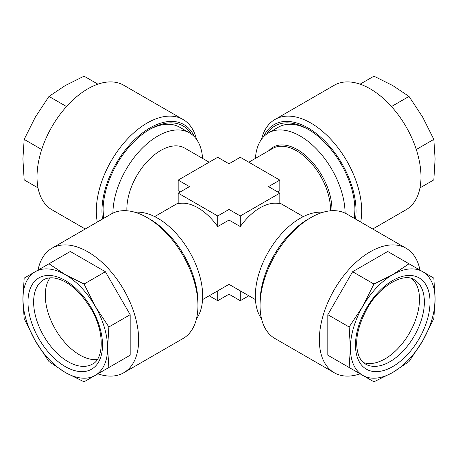 <?xml version="1.0" encoding="UTF-8"?>
<svg xmlns="http://www.w3.org/2000/svg" width="458" height="458" viewBox="0 0 458 458"><rect width="100%" height="100%" fill="white"/><g stroke="black" fill="none" stroke-linecap="round" stroke-linejoin="round"><path stroke-width="0.69" d="M360.085 373.837A71.872 41.495 -60 0 1 334.231 372.743L274.943 338.514A71.872 41.495 -60 0 1 263.923 325.833A71.872 41.495 -60 0 1 260.058 305.612L260.058 302.349A67.876 39.188 -60 0 1 308.051 219.222L310.873 217.59A71.872 41.495 -60 0 1 346.809 214.029L406.097 248.259A71.872 41.495 -60 0 1 417.118 260.94A71.872 41.495 -60 0 1 419.975 270.1M260.058 305.612A71.872 41.495 -60 0 1 310.873 217.59M334.231 372.743A71.872 41.495 -60 0 1 323.216 360.062A71.872 41.495 -60 0 1 341.931 278.012A71.872 41.495 -60 0 1 406.097 248.259M362.805 375.405A59.889 34.579 -60 0 1 353.628 364.843A59.889 34.579 -60 0 1 350.399 347.988A59.889 34.579 -60 0 1 362.805 306.253A59.889 34.579 -60 0 1 392.752 274.64A59.889 34.579 -60 0 1 422.694 271.674A59.889 34.579 -60 0 1 435.1 299.091A59.889 34.579 -60 0 1 422.694 340.832A59.889 34.579 -60 0 1 392.752 372.44A59.889 34.579 -60 0 1 362.805 375.405L373.94 381.835L392.752 372.44L409.023 361.58L422.694 340.832L433.829 318.613L435.1 299.091L433.829 278.103L409.023 263.779L392.752 274.64L373.94 284.034L362.805 306.253L349.133 327.001L350.399 347.988L349.133 367.511L362.805 375.405M411.816 278.613A48.714 28.121 -60 0 1 416.872 285.5A48.714 28.121 -60 0 1 405.656 339.063A48.714 28.121 -60 0 1 363.377 362.518M266.665 134.079A66.278 38.266 60 0 1 290.114 123.007A66.278 38.266 60 0 1 308.051 129.242A66.278 38.266 60 0 1 354.921 210.417A66.278 38.266 60 0 1 354.366 218.392M345.097 213.13A63.485 36.651 -120 0 0 300.213 136.049A63.485 36.651 -120 0 0 268.468 132.906L278.287 127.238A63.485 36.651 60 0 1 292.851 124.41A63.485 36.651 60 0 1 309.053 129.832M372.738 229L406.097 209.741A71.872 41.495 -120 0 0 412.418 139.295A71.872 41.495 -120 0 0 350.719 82.056A71.872 41.495 -120 0 0 334.231 85.257L274.943 119.486A71.872 41.495 -120 0 0 261.518 139.272M360.698 222.05A71.872 41.495 -120 0 0 343.151 155.039A71.872 41.495 -120 0 0 291.425 116.286A71.872 41.495 -120 0 0 274.943 119.486M355.505 219.05A67.876 39.188 -120 0 0 337.638 156.802A67.876 39.188 -120 0 0 289.685 121.553A67.876 39.188 -120 0 0 263.636 136.719M50.059 277.84A48.714 28.121 -120 0 0 53.706 326.251A48.714 28.121 -120 0 0 92.9 359.541A48.714 28.121 -120 0 0 97.233 359.547M95.195 375.405A59.889 34.579 60 0 1 81.455 378.073A59.889 34.579 60 0 1 65.248 372.44L84.06 381.835L108.867 367.511L107.601 347.988L108.867 327.001L95.195 306.253L84.06 284.034L65.248 274.64L48.977 263.779L24.171 278.103L22.9 299.091L24.171 318.613L35.306 340.832L48.977 361.58L65.248 372.44A59.889 34.579 60 0 1 35.306 340.832A59.889 34.579 60 0 1 22.9 299.091A59.889 34.579 60 0 1 35.306 271.674A59.889 34.579 60 0 1 65.248 274.64A59.889 34.579 60 0 1 95.195 306.253A59.889 34.579 60 0 1 107.601 347.988A59.889 34.579 60 0 1 95.195 375.405M38.025 270.1A71.872 41.495 60 0 1 51.903 248.259A71.872 41.495 60 0 1 68.385 245.059A71.872 41.495 60 0 1 130.089 302.297A71.872 41.495 60 0 1 123.769 372.743A71.872 41.495 60 0 1 107.281 375.944A71.872 41.495 60 0 1 97.915 373.837M51.903 248.259L111.191 214.029A71.872 41.495 60 0 1 127.679 210.829A71.872 41.495 60 0 1 147.127 217.59A71.872 41.495 60 0 1 197.942 305.612A71.872 41.495 60 0 1 183.057 338.514L123.769 372.743M202.568 158.416A63.485 36.651 120 0 0 189.532 132.906A63.485 36.651 120 0 0 157.787 136.049A63.485 36.651 120 0 0 112.903 213.13M189.532 132.906L179.713 127.238A63.485 36.651 120 0 0 165.149 124.41A63.485 36.651 120 0 0 148.947 129.832M322.964 212.294A63.485 36.651 120 0 0 300.213 218.277A63.485 36.651 120 0 0 261.249 266.871A63.485 36.651 120 0 0 261.518 318.728M354.91 209.26A63.485 36.651 60 0 1 353.977 218.168M135.036 212.294A63.485 36.651 60 0 1 157.787 218.277A63.485 36.651 60 0 1 196.751 266.871A63.485 36.651 60 0 1 196.482 318.728M279.821 180.097L240.295 157.277L229 163.798L217.705 157.277L178.179 180.097L189.475 186.618L178.179 193.139L217.705 215.958L229 209.438L240.295 215.958L240.295 226.567A47.913 27.663 -60 0 1 260.058 207.812A47.913 27.663 -60 0 1 279.821 203.747L279.821 193.139L268.525 186.618L279.821 180.097L279.821 190.705L277.708 191.919M126.889 210.76A47.913 27.663 -60 0 1 160.741 150.47A47.913 27.663 -60 0 1 184.694 148.094L209.151 162.218M178.179 180.097L178.179 190.705L180.292 191.919M229 209.438L229 220.046L217.705 226.567A47.913 27.663 -120 0 0 197.942 207.812A47.913 27.663 -120 0 0 178.179 203.747L178.179 193.139M240.295 226.567L229 220.046L229 294.202L240.295 300.723L248.849 295.782M268.468 132.906A63.485 36.651 -120 0 0 255.432 158.416M103.09 209.26A63.485 36.651 120 0 0 104.023 218.168M103.634 218.392A66.278 38.266 -60 0 1 103.079 210.417A66.278 38.266 -60 0 1 149.949 129.242A66.278 38.266 -60 0 1 167.886 123.007A66.278 38.266 -60 0 1 191.335 134.079M196.482 139.272A71.872 41.495 120 0 0 183.057 119.486L123.769 85.257A71.872 41.495 120 0 0 107.281 82.056A71.872 41.495 120 0 0 45.582 139.295A71.872 41.495 120 0 0 51.903 209.741L85.262 229M183.057 119.486A71.872 41.495 120 0 0 166.575 116.286A71.872 41.495 120 0 0 114.849 155.039A71.872 41.495 120 0 0 97.302 222.05M194.364 136.719A67.876 39.188 120 0 0 168.315 121.553A67.876 39.188 120 0 0 120.362 156.802A67.876 39.188 120 0 0 102.495 219.05M97.915 84.163L84.06 76.165L65.248 85.56L48.977 96.42L66.513 106.542M41.707 149.514L24.171 139.387L35.306 117.168L48.977 96.42M38.025 187.9L24.171 179.897L22.9 158.909L24.171 139.387M240.295 215.958L279.821 193.139M209.151 295.782L217.705 300.723L229 294.202M217.705 290.847L217.705 300.723M240.295 290.847L240.295 300.723M217.705 215.958L217.705 226.567M147.127 217.59L149.949 219.222A67.876 39.188 60 0 1 197.942 302.349L197.942 305.612M105.374 369.532L130.186 355.208L130.186 314.698L105.38 271.726L70.292 251.471L48.977 263.779M105.38 271.726L84.06 284.034M130.186 314.698L108.867 327.001M130.186 355.208L108.867 367.511M419.975 187.9L433.829 179.897L435.1 158.909L433.829 139.387L416.293 149.514M391.487 106.542L409.023 96.42L422.694 117.168L433.829 139.387M360.085 84.163L373.94 76.165L392.752 85.56L409.023 96.42M409.023 263.779L387.708 251.471L352.62 271.726L327.814 314.698L349.133 327.001M327.814 314.698L327.814 355.208L349.133 367.511M327.814 355.208L352.626 369.532M352.62 271.726L373.94 284.034M358.322 359.885A52.704 30.428 -60 0 1 378.491 292.015A52.704 30.428 -60 0 1 427.182 287.195A52.704 30.428 -60 0 1 407.013 355.065A52.704 30.428 -60 0 1 358.322 359.885M421.749 288.317A48.714 28.121 120 0 0 414.284 279.724C404.506 272.487 380.581 284.573 367.425 308.022C356.856 327.562 354.091 343.758 359.135 356.61C360.755 360.097 362.902 362.587 365.57 364.099A48.714 28.121 120 0 0 409.063 343.929A48.714 28.121 120 0 0 421.749 288.317M79.509 371.53A52.704 30.428 60 0 1 30.818 320.131A52.704 30.428 60 0 1 50.987 275.55A52.704 30.428 60 0 1 99.678 326.949A52.704 30.428 60 0 1 79.509 371.53M43.716 279.724A48.714 28.121 -120 0 0 39.434 327.47A48.714 28.121 -120 0 0 81.255 366.268A48.714 28.121 -120 0 0 92.43 364.099C103.582 359.249 105.082 332.485 91.354 309.368C79.715 290.446 67.068 279.952 53.42 277.892C49.59 277.554 46.355 278.166 43.716 279.724M330.47 210.812A47.913 27.663 -120 0 0 330.493 209.524A47.913 27.663 -120 0 0 296.612 150.842A47.913 27.663 -120 0 0 272.653 148.472L248.849 162.218M268.84 150.676A48.8 28.173 60 0 1 297.431 149.646A48.8 28.173 60 0 1 331.935 209.415A48.8 28.173 60 0 1 331.918 210.709M279.821 203.014L303.345 216.6M255.432 299.584L229 284.326L202.568 299.584M178.179 203.014L154.655 216.6"/></g></svg>
